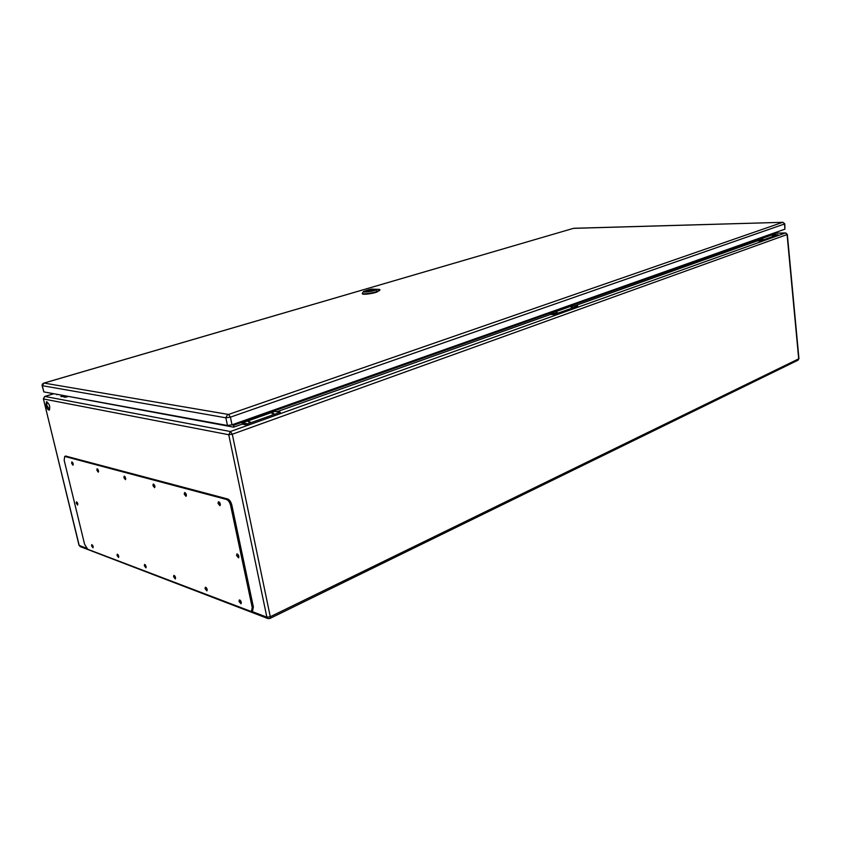 <?xml version="1.0" encoding="UTF-8"?>
<svg xmlns="http://www.w3.org/2000/svg" width="841" height="841" viewBox="0 0 841 841"><rect width="100%" height="100%" fill="white"/><g stroke="black" fill="none" stroke-linecap="round" stroke-linejoin="round"><path stroke-width="1.26" d="M756.522 239.222L757.73 240.946L763.355 240.852L763.26 239.895L757.646 239.99L757.331 238.939M549.835 312.358L551.191 314.46L556.942 314.702L556.784 313.567L551.034 313.336L550.645 312.074M241.22 421.562L242.723 424.253L248.074 425.199L247.79 423.822L280.242 412.248L274.818 411.386L274.324 409.851M53.887 393.735L44.867 396.447L230.402 431.528L280.516 413.593L280.242 412.248M45.971 405.53L46.497 401.714C49.524 403.985 50.428 406.781 49.209 410.093C47.926 409.998 46.844 408.474 45.971 405.53M220.289 504.064L219.753 502.687M241.209 602.061L240.694 600.873M186.303 494.676L185.893 493.593M207.075 589.12L206.707 588.258M154.828 485.93L154.565 485.215M233.619 424.253L233.819 425.199L241.42 422.508M773.888 233.073L775.381 234.46L774.529 234.755M46.917 401.735L46.781 405.278L49.608 409.83M773.604 235.438L772.238 235.533L773.604 235.438M762.987 239.222L761.62 239.317L762.987 239.222M572.542 307.028L571.05 307.123L572.542 307.028M557.331 312.442L555.827 312.547L557.331 312.442M273.682 413.436L272.021 413.551L273.682 413.436M250.103 421.835L248.431 421.951L250.103 421.835M247.79 423.822L242.439 422.876L241.924 421.32M556.784 313.567L577.704 306.113L577.851 307.217L280.516 413.593M577.704 306.113L571.943 305.914L571.565 304.673M763.26 239.895L777.851 234.692L777.946 235.638L577.851 307.217M777.851 234.692L772.259 234.807L771.943 233.766M242.345 424.064L233.672 427.154L233.819 425.199L231.916 424.863M233.672 427.154L57.545 394.408M251.491 611.502L252.531 611.008L253.383 607.034L231.853 505.126C230.981 501.835 229.582 499.785 227.659 498.976L65.714 456.085M77.256 502.403L77.887 504.106M237.677 554.145L238.928 557.099M92.584 545.157L93.235 546.85M72.631 462.445L73.283 464.285M118.076 554.65L118.833 556.574M97.882 469.246L98.628 471.317M145.356 564.816L146.229 566.971M124.941 476.532L125.793 478.844M174.634 575.728L175.611 578.103M154.019 484.384L154.965 486.918M206.119 587.481L207.233 590.088M185.335 492.837L186.397 495.601M240.095 600.169L241.335 602.997M219.165 501.982L220.342 504.978M84.584 544.243L87.674 549.257L251.375 611.565L252.226 607.58L230.655 505.609C229.782 502.319 228.384 500.269 226.46 499.449L64.704 456.432L64.179 460.279L84.584 544.243M218.04 503.412L219.911 505.693C220.615 503.98 220.121 502.655 218.418 501.751L218.04 503.412M239.012 601.431L240.957 603.764C241.535 602.03 240.989 600.758 239.317 599.938L239.012 601.431M184.242 494.161L185.987 496.348C186.639 494.718 186.166 493.446 184.578 492.542L184.242 494.161M205.067 588.647L206.875 590.887C207.422 589.247 206.907 588.017 205.351 587.197L205.067 588.647M152.957 485.604L154.586 487.696C155.186 486.151 154.733 484.921 153.251 484.027L152.957 485.604M173.593 576.8L175.285 578.944C175.79 577.389 175.306 576.201 173.845 575.381L173.593 576.8M123.911 477.646L125.435 479.664L124.174 476.122L123.911 477.646M144.347 565.783L145.924 567.843L144.568 564.395L144.347 565.783M96.873 470.245L98.302 472.19L97.104 468.752L96.873 470.245M117.078 555.512L118.56 557.499L117.277 554.156L117.078 555.512M71.643 463.338L72.988 465.21L71.842 461.888L71.643 463.338M91.595 545.914L92.994 547.827L91.774 544.6L91.595 545.914M236.563 555.502L238.508 557.835C239.17 556.09 238.634 554.787 236.92 553.925L236.563 555.502M76.268 503.202L77.624 505.084L76.447 501.825L76.268 503.202M44.079 383.065L573.404 228.363L782.687 222.318L228.521 414.455L43.942 383.065C42.618 383.507 42.008 384.369 42.103 385.651L43.837 391.906L227.459 425.483L232.011 424.821L784.937 229.162L784.779 223.79L782.855 222.287M372.931 289.64C369.493 289.851 367.223 290.355 366.129 291.175L366.981 291.396C370.439 291.186 372.71 290.671 373.803 289.861L372.931 289.64M372.164 289.725L366.855 291.28L372.237 290.261M369.031 290.786L371.165 290.313L369.031 290.786M371.28 289.987L371.386 290.587M379.575 289.42L371.785 289.104L368.453 289.788L363.522 291.48L362.303 293.288C362.072 294.602 374.361 292.962 377.378 291.28L379.943 289.682M372.437 290.576L366.066 291.186C368.537 289.977 371.123 289.535 373.856 289.851L372.437 290.576M362.303 293.288L362.366 293.761C362.135 295.086 374.455 293.446 377.472 291.753L379.964 289.746M377.273 289.241L375.822 289.977C373.162 291.449 362.408 292.763 363.522 291.48M64.946 397.257L67.396 396.836L63.916 397.068M61.845 396.668L64.284 396.248L60.815 396.479M56.767 394.692L57.367 394.513M757.352 240.873L574.277 305.987M550.792 314.345L277.015 411.733M777.946 235.638L785.473 232.946L773.899 233.188L785.999 233.041M251.722 611.396L266.87 617.178L228.752 434.734L43.427 398.96L79.201 545.441L86.434 548.206M232.295 434.229L270.287 616.726L798.698 358.834L787.081 234.555L232.295 434.229L230.402 431.528L228.752 434.734L232.295 434.229M274.502 410.776L549.951 313.125M571.67 305.43L756.595 239.874M772.006 234.408L773.951 233.724M242.439 422.876L274.818 411.386M242.176 422.497L274.555 411.018M571.943 305.914L551.034 313.336M571.691 305.63L550.781 313.041M772.259 234.807L757.646 239.99M772.027 234.576L757.415 239.759M787.334 234.376L785.473 232.946L787.334 234.376L798.939 358.592L797.993 360.2L269.95 618.44M53.803 393.725L44.72 396.447L43.427 398.96L44.52 396.584M270.287 616.726L266.87 617.178L267.995 618.577L269.898 618.471L270.287 616.726M267.995 618.577L269.898 618.471M267.88 618.534L80.242 546.608L79.012 545.262L43.385 398.676M80.242 546.608L79.096 545.01M252.226 607.58L253.383 607.034M230.655 505.609L231.853 505.126M226.46 499.449L227.659 498.976M65.156 456.432L66.229 456.074M42.103 385.651L225.851 417.798L230.413 417.147L784.453 224L784.937 229.162M228.521 414.455L230.413 417.147L232.011 424.821M782.834 222.392L784.779 223.79M43.785 383.265L42.344 385.777L43.837 391.906M227.512 414.602L225.851 417.798L227.459 425.483M573.404 228.363L43.911 383.075M573.972 228.279L573.026 228.479M782.687 222.318L574.308 228.268M379.564 290.692L378.387 289.315M375.822 289.977L377.472 291.753M797.993 360.2L798.939 358.592M64.704 456.432L65.787 456.064"/></g></svg>
